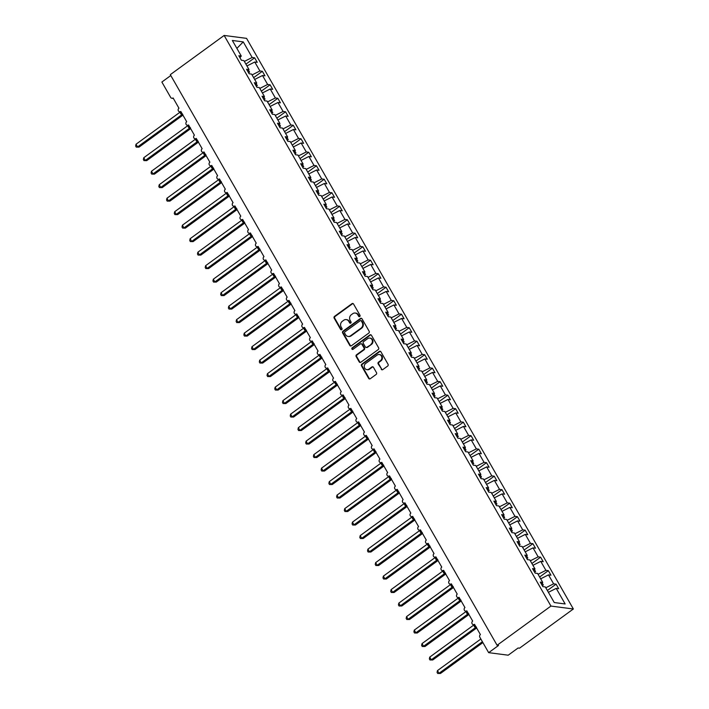 <?xml version="1.0" encoding="UTF-8"?>
<svg xmlns="http://www.w3.org/2000/svg" width="709" height="709" viewBox="0 0 709 709"><rect width="100%" height="100%" fill="white"/><g stroke="black" fill="none" stroke-linecap="round" stroke-linejoin="round"><path stroke-width="1.06" d="M359.747 316.524A0.895 0.798 -82.6 0 0 359.995 315.283L353.552 304.028A1.276 1.143 -82.6 0 0 351.974 303.674L334.515 316.382A1.276 1.143 -82.6 0 0 334.161 318.146L340.604 329.41A0.895 0.798 -82.6 0 0 341.711 329.658A0.895 0.798 -82.6 0 0 341.96 328.418L341.126 326.964A4.086 3.651 -82.6 0 1 342.287 321.31L343.741 320.255A4.086 3.651 -82.6 0 1 348.784 321.381L349.626 322.843A0.895 0.798 -82.6 0 0 350.725 323.091A0.895 0.798 -82.6 0 0 350.982 321.851L350.149 320.397A4.086 3.651 -82.6 0 1 351.309 314.743L352.763 313.688A4.086 3.651 -82.6 0 1 357.806 314.814L358.639 316.276A0.895 0.798 -82.6 0 0 359.747 316.524M381.22 369.256A1.276 1.143 -82.6 0 0 382.798 369.611L387.69 366.039A1.276 1.143 -82.6 0 0 388.053 364.275L380.893 351.77A1.276 1.143 -82.6 0 0 379.315 351.416L361.865 364.125A1.276 1.143 -82.6 0 0 361.501 365.888L368.662 378.402A1.276 1.143 -82.6 0 0 370.24 378.748L376.151 374.441A1.276 1.143 -82.6 0 0 376.514 372.677L373.448 367.324A1.276 1.143 -82.6 0 0 371.87 366.97L368.937 369.105A3.412 3.058 -82.6 0 1 364.32 367.067A3.412 3.058 -82.6 0 1 365.693 363.442L377.179 355.076A3.412 3.058 -82.6 0 1 381.805 357.114A3.412 3.058 -82.6 0 1 380.432 360.739L378.517 362.139A1.276 1.143 -82.6 0 0 378.154 363.903L381.796 369.327A1.276 1.143 -82.6 0 0 382.319 369.806M224.141 35.45L550.937 606.071L573.359 608.987L246.564 38.366L224.141 35.45L170.302 74.658L497.098 645.279L498.542 645.465L488.661 652.661L479.851 637.276A1.95 1.746 -82.6 0 1 480.401 634.573L474.534 624.319A1.95 1.746 -82.6 0 1 471.893 623.149A1.95 1.746 -82.6 0 1 472.673 621.075L466.797 610.821A1.95 1.746 -82.6 0 1 464.165 609.66A1.95 1.746 -82.6 0 1 464.944 607.578L459.069 597.324A1.95 1.746 -82.6 0 1 457.216 594.089L451.341 583.826A1.95 1.746 -82.6 0 1 448.7 582.665A1.95 1.746 -82.6 0 1 449.488 580.591L443.612 570.328A1.95 1.746 -82.6 0 1 440.971 569.167A1.95 1.746 -82.6 0 1 441.76 567.094L435.884 556.831A1.95 1.746 -82.6 0 1 433.243 555.67A1.95 1.746 -82.6 0 1 434.023 553.596L428.156 543.342A1.95 1.746 -82.6 0 1 425.515 542.172A1.95 1.746 -82.6 0 1 426.295 540.098L420.419 529.845A1.95 1.746 -82.6 0 1 418.567 526.601L412.691 516.347A1.95 1.746 -82.6 0 1 410.059 515.186A1.95 1.746 -82.6 0 1 410.839 513.103L404.963 502.849A1.95 1.746 -82.6 0 1 403.111 499.615L397.235 489.352A1.95 1.746 -82.6 0 1 394.594 488.191A1.95 1.746 -82.6 0 1 395.383 486.117L389.507 475.854A1.95 1.746 -82.6 0 1 386.866 474.693A1.95 1.746 -82.6 0 1 387.655 472.619L381.779 462.357A1.95 1.746 -82.6 0 1 379.138 461.196A1.95 1.746 -82.6 0 1 379.918 459.122L374.051 448.868A1.95 1.746 -82.6 0 1 371.41 447.698A1.95 1.746 -82.6 0 1 372.19 445.624L366.314 435.37A1.95 1.746 -82.6 0 1 364.461 432.127L358.586 421.873A1.95 1.746 -82.6 0 1 355.953 420.712A1.95 1.746 -82.6 0 1 356.733 418.629L350.858 408.375A1.95 1.746 -82.6 0 1 348.216 407.214A1.95 1.746 -82.6 0 1 349.005 405.14L343.129 394.878A1.95 1.746 -82.6 0 1 340.488 393.717A1.95 1.746 -82.6 0 1 341.277 391.643L335.401 381.38A1.95 1.746 -82.6 0 1 332.76 380.219A1.95 1.746 -82.6 0 1 333.549 378.145L327.673 367.882A1.95 1.746 -82.6 0 1 325.032 366.721A1.95 1.746 -82.6 0 1 325.812 364.648L319.945 354.394A1.95 1.746 -82.6 0 1 317.304 353.224A1.95 1.746 -82.6 0 1 318.084 351.15L312.208 340.896A1.95 1.746 -82.6 0 1 310.356 337.652L304.48 327.398A1.95 1.746 -82.6 0 1 301.848 326.237A1.95 1.746 -82.6 0 1 302.628 324.155L296.752 313.901A1.95 1.746 -82.6 0 1 294.111 312.74A1.95 1.746 -82.6 0 1 294.9 310.666L289.024 300.403A1.95 1.746 -82.6 0 1 286.383 299.242A1.95 1.746 -82.6 0 1 287.172 297.168L281.296 286.906A1.95 1.746 -82.6 0 1 278.655 285.745A1.95 1.746 -82.6 0 1 279.435 283.671L273.568 273.408A1.95 1.746 -82.6 0 1 270.927 272.247A1.95 1.746 -82.6 0 1 271.707 270.173L265.84 259.919A1.95 1.746 -82.6 0 1 263.199 258.75A1.95 1.746 -82.6 0 1 263.978 256.676L258.103 246.422A1.95 1.746 -82.6 0 1 256.25 243.178L250.374 232.924A1.95 1.746 -82.6 0 1 247.742 231.763A1.95 1.746 -82.6 0 1 248.522 229.681L242.646 219.427A1.95 1.746 -82.6 0 1 240.005 218.266A1.95 1.746 -82.6 0 1 240.794 216.192L234.918 205.929A1.95 1.746 -82.6 0 1 232.277 204.768A1.95 1.746 -82.6 0 1 233.066 202.694L227.19 192.431A1.95 1.746 -82.6 0 1 224.549 191.27A1.95 1.746 -82.6 0 1 225.329 189.197L219.462 178.934A1.95 1.746 -82.6 0 1 216.821 177.773A1.95 1.746 -82.6 0 1 217.601 175.699L211.725 165.445A1.95 1.746 -82.6 0 1 209.873 162.201L203.997 151.948A1.95 1.746 -82.6 0 1 202.145 148.704L196.269 138.45A1.95 1.746 -82.6 0 1 193.628 137.289A1.95 1.746 -82.6 0 1 194.417 135.206L188.541 124.952A1.95 1.746 -82.6 0 1 185.9 123.791A1.95 1.746 -82.6 0 1 186.689 121.718L180.813 111.455A1.95 1.746 -82.6 0 1 178.172 110.294A1.95 1.746 -82.6 0 1 178.96 108.22L173.085 97.957A1.95 1.746 97.4 0 1 170.674 97.417L161.865 82.031L170.798 75.526M550.937 606.071L497.098 645.279M368.813 333.079A1.276 1.143 -82.6 0 0 369.176 331.316L362.015 318.811A1.276 1.143 -82.6 0 0 360.438 318.456L342.988 331.165A1.276 1.143 -82.6 0 0 342.624 332.929L349.785 345.434A1.276 1.143 -82.6 0 0 351.363 345.788L368.813 333.079M371.454 335.295L378.615 347.8A1.276 1.143 -82.6 0 1 378.252 349.564L360.801 362.272A1.276 1.143 -82.6 0 1 359.224 361.918L356.157 356.565A1.276 1.143 -82.6 0 1 356.521 354.801L363.602 349.643A1.276 1.143 -82.6 0 0 363.965 347.88L361.927 344.326A1.276 1.143 -82.6 0 0 360.349 343.971L352.985 349.342A0.895 0.798 -82.6 0 1 352.134 347.862L369.876 334.94A1.276 1.143 -82.6 0 1 371.454 335.295M548.394 592.316L556.219 588.373L565.153 603.962L554.252 602.544L545.327 586.955L542.864 586.635L540.267 582.107L542.731 582.426L541.375 584.039M542.731 582.426L537.599 573.457L535.135 573.138L532.539 568.609L534.994 568.928L533.647 570.541M534.994 568.928L529.862 559.968L527.407 559.64L524.811 555.112L527.266 555.431L525.918 557.044M527.266 555.431L522.134 546.471L519.679 546.152L517.083 541.614L519.537 541.933L518.19 543.546M519.537 541.933L514.406 532.973L511.951 532.654L509.354 528.116L511.809 528.435L510.462 530.057M511.809 528.435L506.678 519.475L504.223 519.156L501.618 514.619L504.081 514.938L502.734 516.56M504.081 514.938L498.95 505.978L496.486 505.659L493.889 501.121L496.353 501.44L494.997 503.062M496.353 501.44L491.222 492.48L488.758 492.161L486.161 487.632L488.625 487.952L487.269 489.564M488.625 487.952L483.485 478.983L481.03 478.664L478.433 474.135L480.888 474.454L479.541 476.067M480.888 474.454L475.757 465.494L473.302 465.166L470.705 460.637L473.16 460.956L471.813 462.569M473.16 460.956L468.029 451.996L465.574 451.677L462.977 447.14L465.432 447.459L464.085 449.072M465.432 447.459L460.301 438.499L457.846 438.18L455.249 433.642L457.704 433.961L456.357 435.583M457.704 433.961L452.572 425.001L450.109 424.682L447.512 420.145L449.976 420.464L448.629 422.085M449.976 420.464L444.844 411.504L442.381 411.185L439.784 406.647L442.248 406.966L440.892 408.588M442.248 406.966L437.116 398.006L434.652 397.687L432.056 393.158L434.52 393.477L433.164 395.09M434.52 393.477L429.379 384.508L426.924 384.189L424.328 379.661L426.783 379.98L425.435 381.593M426.783 379.98L421.651 371.011L419.196 370.692L416.6 366.163L419.054 366.482L417.707 368.095M419.054 366.482L413.923 357.522L411.468 357.203L408.871 352.665L411.326 352.985L409.979 354.597M411.326 352.985L406.195 344.025L403.74 343.705L401.143 339.168L403.598 339.487L402.251 341.109M403.598 339.487L398.467 330.527L396.003 330.208L393.406 325.67L395.87 325.989L394.523 327.611M395.87 325.989L390.739 317.029L388.275 316.71L385.678 312.173L388.142 312.492L386.786 314.114M388.142 312.492L383.011 303.532L380.547 303.213L377.95 298.684L380.405 299.003L379.058 300.616M380.405 299.003L375.274 290.034L372.819 289.715L370.222 285.186L372.677 285.505L371.33 287.118M372.677 285.505L367.546 276.537L365.091 276.218L362.494 271.689L364.949 272.008L363.602 273.621M364.949 272.008L359.817 263.048L357.363 262.729L354.766 258.191L357.221 258.51L355.874 260.123M357.221 258.51L352.089 249.55L349.634 249.231L347.038 244.694L349.493 245.013L348.146 246.635M349.493 245.013L344.361 236.053L341.898 235.734L339.301 231.196L341.765 231.515L340.409 233.137M341.765 231.515L336.633 222.555L334.169 222.236L331.573 217.698L334.036 218.017L332.681 219.639M334.036 218.017L328.896 209.058L326.441 208.738L323.845 204.21L326.3 204.529L324.952 206.142M326.3 204.529L321.168 195.56L318.713 195.241L316.117 190.712L318.571 191.031L317.224 192.644M318.571 191.031L313.44 182.062L310.985 181.743L308.388 177.215L310.843 177.534L309.496 179.147M310.843 177.534L305.712 168.574L303.257 168.255L300.66 163.717L303.115 164.036L301.768 165.649M303.115 164.036L297.984 155.076L295.529 154.757L292.923 150.219L295.387 150.538L294.04 152.16M295.387 150.538L290.256 141.578L287.792 141.259L285.195 136.722L287.659 137.041L286.303 138.663M287.659 137.041L282.528 128.081L280.064 127.762L277.467 123.224L279.931 123.543L278.575 125.165M279.931 123.543L274.791 114.583L272.336 114.264L269.739 109.735L272.194 110.055L270.847 111.668M272.194 110.055L267.063 101.086L264.608 100.767L262.011 96.238L264.466 96.557L263.119 98.17M264.466 96.557L259.334 87.588L256.88 87.269L254.283 82.74L256.738 83.059L255.391 84.672M256.738 83.059L251.606 74.099L249.151 73.78L246.555 69.243L249.01 69.562L247.663 71.175M547.357 590.508L556.086 584.154L553.623 583.835L548.491 574.875L540.666 578.819M545.797 587.779L553.623 583.835M539.629 577.011L548.349 570.656L545.895 570.337L540.763 561.377L532.938 565.321M538.069 574.281L545.895 570.337M531.901 563.513L540.621 557.159L538.166 556.84L533.035 547.88L525.209 551.824M530.341 560.792L538.166 556.84M524.173 550.016L532.893 543.67L530.438 543.351L525.307 534.382L517.473 538.326M522.604 547.295L530.438 543.351M516.444 536.527L525.165 530.172L522.71 529.853L517.57 520.893L509.744 524.837M514.876 533.797L522.71 529.853M508.707 523.029L517.437 516.675L514.973 516.356L509.842 507.396L502.016 511.34M507.148 520.3L514.973 516.356M500.979 509.532L509.709 503.177L507.245 502.858L502.114 493.898L494.288 497.842M499.42 506.802L507.245 502.858M493.251 496.034L501.972 489.68L499.517 489.361L494.386 480.401L486.56 484.344M491.691 493.304L499.517 489.361M485.523 482.537L494.244 476.182L491.789 475.863L486.658 466.903L478.832 470.847M483.963 479.807L491.789 475.863M477.795 469.039L486.516 462.685L484.061 462.365L478.929 453.406L471.095 457.349M476.235 466.318L484.061 462.365M470.067 455.541L478.788 449.196L476.333 448.877L471.201 439.908L463.367 443.852M468.498 452.821L476.333 448.877M462.339 442.053L471.06 435.698L468.605 435.379L463.464 426.419L455.639 430.363M460.77 439.323L468.605 435.379M454.602 428.555L463.331 422.201L460.868 421.882L455.736 412.922L447.911 416.865M453.042 425.825L460.868 421.882M446.874 415.057L455.603 408.703L453.14 408.384L448.008 399.424L440.183 403.368M445.314 412.328L453.14 408.384M439.146 401.56L447.866 395.205L445.412 394.886L440.28 385.926L432.455 389.87M437.586 398.83L445.412 394.886M431.418 388.062L440.138 381.708L437.683 381.389L432.552 372.429L424.726 376.373M429.858 385.333L437.683 381.389M423.69 374.565L432.41 368.21L429.955 367.891L424.824 358.931L416.989 362.875M422.13 371.844L429.955 367.891M415.961 361.067L424.682 354.722L422.227 354.403L417.096 345.434L409.261 349.377M414.393 358.346L422.227 354.403M408.224 347.578L416.954 341.224L414.49 340.905L409.359 331.945L401.533 335.889M406.665 344.849L414.49 340.905M400.496 334.081L409.226 327.726L406.762 327.407L401.631 318.447L393.805 322.391M398.937 331.351L406.762 327.407M392.768 320.583L401.498 314.229L399.034 313.91L393.903 304.95L386.077 308.894M391.208 317.854L399.034 313.91M385.04 307.086L393.761 300.731L391.306 300.412L386.175 291.452L378.349 295.396M383.48 304.356L391.306 300.412M377.312 293.588L386.033 287.234L383.578 286.915L378.446 277.955L370.621 281.898M375.752 290.858L383.578 286.915M369.584 280.09L378.305 273.736L375.85 273.417L370.718 264.457L362.884 268.401M368.024 277.37L375.85 273.417M361.856 266.593L370.577 260.247L368.122 259.928L362.981 250.959L355.156 254.903M360.287 263.872L368.122 259.928M354.119 253.104L362.848 246.75L360.385 246.431L355.253 237.471L347.428 241.414M352.559 250.374L360.385 246.431M346.391 239.607L355.12 233.252L352.657 232.933L347.525 223.973L339.7 227.917M344.831 236.877L352.657 232.933M338.663 226.109L347.383 219.755L344.928 219.435L339.797 210.476L331.972 214.419M337.103 223.379L344.928 219.435M330.935 212.611L339.655 206.257L337.2 205.938L332.069 196.978L324.243 200.922M329.375 209.882L337.2 205.938M323.207 199.114L331.927 192.759L329.472 192.44L324.341 183.48L316.515 187.424M321.647 196.384L329.472 192.44M315.478 185.616L324.199 179.262L321.744 178.943L316.613 169.983L308.778 173.927M313.91 182.895L321.744 178.943M307.75 172.119L316.471 165.773L314.016 165.454L308.876 156.485L301.05 160.429M306.182 169.398L314.016 165.454M300.013 158.63L308.743 152.275L306.279 151.956L301.148 142.996L293.322 146.94M298.454 155.9L306.279 151.956M292.285 145.132L301.015 138.778L298.551 138.459L293.42 129.499L285.594 133.443M290.725 142.403L298.551 138.459M284.557 131.635L293.278 125.28L290.823 124.961L285.692 116.001L277.866 119.945M282.997 128.905L290.823 124.961M276.829 118.137L285.55 111.783L283.095 111.464L277.963 102.504L270.138 106.447M275.269 115.407L283.095 111.464M269.101 104.64L277.822 98.285L275.367 97.966L270.235 89.006L262.401 92.95M267.541 101.91L275.367 97.966M261.373 91.142L270.094 84.788L267.639 84.468L262.507 75.508L254.673 79.452M259.804 88.421L267.639 84.468M253.645 77.644L262.365 71.299L259.902 70.98L254.77 62.011L257.234 62.33L254.637 57.801L252.174 57.482L243.249 41.884L236.886 48.389M252.076 74.924L259.902 70.98M249.01 69.562L243.878 60.602L241.414 60.283L238.818 55.745L241.282 56.064L239.934 57.686M245.908 64.156L254.637 57.801M244.348 61.426L252.174 57.482M488.661 652.661L508.211 655.196L518.093 647.999L519.529 648.186L573.359 608.987M556.086 584.154L558.683 588.692L556.219 588.373M548.349 570.656L550.946 575.194L548.491 574.875M540.621 557.159L543.218 561.696L540.763 561.377M532.893 543.67L535.49 548.199L533.035 547.88M525.165 530.172L527.762 534.701L525.307 534.382M517.437 516.675L520.034 521.212L517.57 520.893M509.709 503.177L512.306 507.715L509.842 507.396M501.972 489.68L504.578 494.217L502.114 493.898M494.244 476.182L496.841 480.72L494.386 480.401M486.516 462.685L489.113 467.222L486.658 466.903M478.788 449.196L481.384 453.725L478.929 453.406M471.06 435.698L473.656 440.227L471.201 439.908M463.331 422.201L465.928 426.738L463.464 426.419M455.603 408.703L458.2 413.241L455.736 412.922M447.866 395.205L450.463 399.743L448.008 399.424M440.138 381.708L442.735 386.245L440.28 385.926M432.41 368.21L435.007 372.748L432.552 372.429M424.682 354.722L427.279 359.25L424.824 358.931M416.954 341.224L419.551 345.753L417.096 345.434M409.226 327.726L411.823 332.264L409.359 331.945M401.498 314.229L404.095 318.766L401.631 318.447M393.761 300.731L396.358 305.269L393.903 304.95M386.033 287.234L388.629 291.771L386.175 291.452M378.305 273.736L380.901 278.274L378.446 277.955M370.577 260.247L373.173 264.776L370.718 264.457M362.848 246.75L365.445 251.278L362.981 250.959M355.12 233.252L357.717 237.79L355.253 237.471M347.383 219.755L349.989 224.292L347.525 223.973M339.655 206.257L342.252 210.795L339.797 210.476M331.927 192.759L334.524 197.297L332.069 196.978M324.199 179.262L326.796 183.799L324.341 183.48M316.471 165.773L319.068 170.302L316.613 169.983M308.743 152.275L311.34 156.804L308.876 156.485M301.015 138.778L303.612 143.315L301.148 142.996M293.278 125.28L295.875 129.818L293.42 129.499M285.55 111.783L288.146 116.32L285.692 116.001M277.822 98.285L280.418 102.823L277.963 102.504M270.094 84.788L272.69 89.325L270.235 89.006M262.365 71.299L264.962 75.828L262.507 75.508M241.282 56.064L232.348 40.475L243.249 41.884M542.234 585.537L543.307 585.005L542.19 583.064M534.506 572.039L535.579 571.507L534.462 569.566M526.778 558.55L527.851 558.01L526.734 556.069M519.05 545.053L520.114 544.512L519.006 542.571M511.322 531.555L512.385 531.014L511.278 529.074M503.594 518.057L504.657 517.517L503.55 515.576M495.857 504.56L496.929 504.019L495.821 502.078M488.129 491.062L489.201 490.531L488.084 488.59M480.401 477.565L481.473 477.033L480.356 475.092M472.673 464.076L473.745 463.535L472.628 461.594M464.944 450.578L466.008 450.038L464.9 448.097M457.216 437.081L458.28 436.54L457.172 434.599M449.488 423.583L450.552 423.043L449.444 421.102M441.751 410.086L442.824 409.545L441.716 407.604M434.023 396.588L435.096 396.056L433.979 394.115M426.295 383.09L427.367 382.559L426.251 380.618M418.567 369.602L419.639 369.061L418.523 367.12M410.839 356.104L411.902 355.563L410.795 353.623M403.111 342.607L404.174 342.066L403.067 340.125M395.383 329.109L396.446 328.568L395.338 326.627M387.646 315.611L388.718 315.071L387.601 313.13M379.918 302.114L380.99 301.582L379.873 299.641M372.19 288.616L373.262 288.084L372.145 286.144M364.461 275.127L365.525 274.587L364.417 272.646M356.733 261.63L357.797 261.089L356.689 259.148M349.005 248.132L350.069 247.592L348.961 245.651M341.268 234.635L342.341 234.094L341.233 232.153M333.54 221.137L334.613 220.596L333.496 218.656M325.812 207.64L326.884 207.108L325.768 205.167M318.084 194.142L319.156 193.61L318.04 191.669M310.356 180.653L311.419 180.113L310.312 178.172M302.628 167.156L303.691 166.615L302.583 164.674M294.9 153.658L295.963 153.117L294.855 151.177M287.163 140.16L288.235 139.62L287.127 137.679M279.435 126.663L280.507 126.122L279.39 124.181M271.707 113.165L272.779 112.634L271.662 110.693M263.978 99.668L265.051 99.136L263.934 97.195M256.25 86.179L257.314 85.638L256.206 83.697M248.522 72.681L249.586 72.141L248.478 70.2M246.945 65.955L254.77 62.011M359.498 316.639A0.895 0.798 -82.6 0 1 359.215 316.347L358.382 314.893A4.086 3.651 -82.6 0 0 355.803 313.103L355.227 313.032M346.214 319.599L346.79 319.67A4.086 3.651 -82.6 0 1 349.36 321.461L350.202 322.914A0.895 0.798 -82.6 0 0 350.485 323.207M353.029 303.549A1.276 1.143 -82.6 0 0 352.55 303.744L335.091 316.453A1.276 1.143 -82.6 0 0 334.728 318.226L341.18 329.481A0.895 0.798 -82.6 0 0 341.463 329.774M361.493 318.332A1.276 1.143 -82.6 0 0 361.014 318.536L343.564 331.245A1.276 1.143 -82.6 0 0 343.2 333.008L350.361 345.513A1.276 1.143 -82.6 0 0 350.884 345.992M361.324 320.964A0.895 0.798 -82.6 0 0 360.225 320.716L344.902 331.874A0.895 0.798 -82.6 0 0 344.645 333.106L345.531 334.648A4.086 3.651 -82.6 0 0 350.574 335.782L361.049 328.152A4.086 3.651 -82.6 0 0 362.202 322.498L361.324 320.964L361.9 321.035A0.895 0.798 -82.6 0 0 361.333 320.645L360.766 320.574M348.11 336.438L348.677 336.509A4.086 3.651 -82.6 0 0 351.15 335.853L350.574 335.782M361.9 321.035L362.778 322.577A4.086 3.651 -82.6 0 1 361.617 328.223L351.15 335.853M361.12 343.768L361.696 343.847A1.276 1.143 -82.6 0 1 362.503 344.406L364.541 347.951A1.276 1.143 -82.6 0 1 364.178 349.723L357.097 354.872A1.276 1.143 -82.6 0 0 356.733 356.645L359.8 361.989A1.276 1.143 -82.6 0 0 360.323 362.476M370.931 334.808A1.276 1.143 -82.6 0 0 370.452 335.011L352.71 347.933A0.895 0.798 -82.6 0 0 352.736 349.466M370.94 344.299A3.412 3.058 -82.6 0 0 369.761 338.078A3.412 3.058 -82.6 0 0 367.696 338.627L363.646 341.578A1.276 1.143 -82.6 0 0 363.283 343.342L365.321 346.887A1.276 1.143 -82.6 0 0 366.899 347.242L371.516 344.37A3.412 3.058 -82.6 0 0 370.337 338.149L369.761 338.078M366.128 347.454L366.704 347.525A1.276 1.143 -82.6 0 0 367.475 347.321L366.899 347.242M371.516 344.37L367.475 347.321M379.244 354.527L379.82 354.597A3.412 3.058 -82.6 0 1 381.008 360.819L379.093 362.21A1.276 1.143 -82.6 0 0 378.73 363.974L381.796 369.327M366.881 369.655L367.457 369.735A3.412 3.058 -82.6 0 0 369.513 369.185L368.937 369.105M372.925 366.845A1.276 1.143 -82.6 0 0 372.447 367.049L369.513 369.185M380.37 351.292A1.276 1.143 -82.6 0 0 379.891 351.496L362.441 364.204A1.276 1.143 -82.6 0 0 362.077 365.968L369.238 378.473A1.276 1.143 -82.6 0 0 369.761 378.952M139.008 147.126L136.252 147.118L137.573 146.94L181.566 114.902L180.015 112.199L136.022 144.237L137.573 146.94L139.008 147.126L182.922 115.142L181.522 114.938A1.427 1.365 139 0 1 182.736 114.814M180.547 113.502L181.176 112.74L182.789 114.415L181.566 114.902M136.252 147.118L135.641 146.036L136.022 144.237M146.736 160.624L143.98 160.615L145.301 160.438L189.294 128.4L187.743 125.697L143.759 157.735L145.301 160.438L146.736 160.624L190.65 128.639M190.668 128.621L189.25 128.435A1.427 1.365 139 0 1 190.464 128.311M188.284 126.991L188.904 126.237L190.517 127.912L189.294 128.4M143.98 160.615L143.369 159.534L143.759 157.735M154.465 174.122L151.717 174.113L153.029 173.927L197.022 141.897L195.471 139.194L151.487 171.232L153.029 173.927L154.465 174.122L198.387 142.137M198.396 142.119L196.978 141.933A1.427 1.365 139 0 1 198.192 141.809M196.012 140.488L196.632 139.735L198.245 141.41L197.022 141.897M151.717 174.113L151.097 173.031L151.487 171.232M162.193 187.61L159.445 187.61L160.757 187.424L204.75 155.395L203.208 152.692L159.215 184.73L160.757 187.424L162.193 187.61L206.115 155.634M206.124 155.617L204.706 155.422M203.74 153.986L204.36 153.233L205.973 154.899L204.75 155.395M159.445 187.61L158.825 186.529L159.215 184.73M169.93 201.108L167.173 201.108L168.485 200.922L212.478 168.893L210.936 166.19L166.943 198.228L168.485 200.922L169.93 201.108L213.843 169.132M213.852 169.114L212.443 168.928A1.427 1.365 139 0 1 213.657 168.804M211.468 167.484L212.088 166.721L213.701 168.396L212.478 168.893M167.173 201.108L166.553 200.027L166.943 198.228M177.658 214.605L174.901 214.597L176.222 214.419L220.207 182.381L218.664 179.687L174.671 211.716L176.222 214.419L177.658 214.605L221.571 182.63L220.162 182.417M219.196 180.981L219.817 180.219L221.43 181.894L220.207 182.381M174.901 214.597L174.281 213.524L174.671 211.716M185.386 228.103L182.63 228.094L183.95 227.917L227.943 195.879L226.348 193.211L182.399 225.214L183.95 227.917L185.386 228.103L229.299 196.127M229.317 196.101L227.899 195.923A1.427 1.365 139 0 1 229.113 195.799M226.924 194.479L227.545 193.717L229.158 195.392L227.943 195.879M182.63 228.094L182.009 227.022L182.399 225.214M193.114 241.601L190.358 241.592L191.678 241.414L235.672 209.377L234.121 206.673L190.127 238.711L191.678 241.414L193.114 241.601L237.028 209.616L235.627 209.412A1.427 1.365 139 0 1 236.841 209.288M234.652 207.976L235.282 207.214L236.895 208.889L235.672 209.377M190.358 241.592L189.746 240.511L190.127 238.711M200.842 255.098L198.086 255.089L199.406 254.912L243.4 222.874L241.849 220.171L197.864 252.209L199.406 254.912L200.842 255.098L244.756 223.113M244.773 223.096L243.355 222.91A1.427 1.365 139 0 1 244.57 222.786M242.389 221.465L243.01 220.712L244.623 222.387L243.4 222.874M198.086 255.089L197.474 254.008L197.864 252.209M208.57 268.596L205.823 268.587L207.134 268.401L251.128 236.372L249.577 233.669L205.592 265.707L207.134 268.401L208.57 268.596L252.493 236.611M252.501 236.593L251.083 236.407A1.427 1.365 139 0 1 252.298 236.283M250.117 234.963L250.738 234.209L252.351 235.884L251.128 236.372M205.823 268.587L205.202 267.506L205.592 265.707M216.307 282.085L213.551 282.085L214.862 281.898L258.856 249.869L257.314 247.166L213.32 279.204L214.862 281.898L216.307 282.085L260.221 250.109M260.23 250.091L258.812 249.896M257.846 248.46L258.466 247.707L260.079 249.373L258.856 249.869M213.551 282.085L212.93 281.003L213.32 279.204M224.035 295.582L221.279 295.582L222.591 295.396L266.584 263.367L265.042 260.664L221.048 292.702L222.591 295.396L224.035 295.582L267.949 263.606M267.958 263.588L266.549 263.402A1.427 1.365 139 0 1 267.763 263.278M265.574 261.958L266.194 261.196L267.807 262.871L266.584 263.367M221.279 295.582L220.659 294.501L221.048 292.702M231.763 309.08L229.007 309.071L230.328 308.894L274.312 276.856L272.726 274.188L228.777 306.191L230.328 308.894L231.763 309.08L275.677 277.104M275.695 277.077L274.268 276.891M273.302 275.455L273.922 274.693L275.535 276.368L274.312 276.856M229.007 309.071L228.387 307.998L228.777 306.191M239.491 322.577L236.735 322.568L238.056 322.391L282.049 290.353L280.454 287.686L236.505 319.688L238.056 322.391L239.491 322.577L283.405 290.601M283.423 290.575L282.005 290.398A1.427 1.365 139 0 1 283.219 290.273M281.03 288.953L281.65 288.191L283.272 289.866L282.049 290.353M236.735 322.568L236.124 321.496L236.505 319.688M247.219 336.075L244.463 336.066L245.784 335.889L289.777 303.851L288.226 301.148L244.233 333.186L245.784 335.889L247.219 336.075L291.133 304.09L289.733 303.886A1.427 1.365 139 0 1 290.947 303.762M288.767 302.451L289.387 301.688L291 303.363L289.777 303.851M244.463 336.066L243.852 334.985L244.233 333.186M254.948 349.572L252.191 349.564L253.512 349.386L297.505 317.348L295.954 314.645L251.97 346.683L253.512 349.386L254.948 349.572L298.861 317.588M298.879 317.57L297.461 317.384A1.427 1.365 139 0 1 298.675 317.26M296.495 315.939L297.115 315.186L298.728 316.861L297.505 317.348M252.191 349.564L251.58 348.482L251.97 346.683M262.676 363.07L259.928 363.061L261.24 362.875L305.233 330.846L303.682 328.143L259.698 360.181L261.24 362.875L262.676 363.07L306.598 331.085M306.607 331.068L305.198 330.881A1.427 1.365 139 0 1 306.403 330.757M304.223 329.437L304.843 328.684L306.456 330.359L305.233 330.846M259.928 363.061L259.308 361.98L259.698 360.181M270.413 376.559L267.656 376.559L268.968 376.373L312.961 344.344L311.419 341.641L267.426 373.678L268.968 376.373L270.413 376.559L314.326 344.583M314.335 344.565L312.917 344.37M311.951 342.934L312.572 342.181L314.184 343.847L312.961 344.344M267.656 376.559L267.036 375.478L267.426 373.678M278.141 390.056L275.384 390.056L276.705 389.87L320.69 357.841L319.147 355.138L275.154 387.176L276.705 389.87L278.141 390.056L322.054 358.08M322.063 358.063L320.654 357.877A1.427 1.365 139 0 1 321.868 357.753M319.679 356.432L320.3 355.67L321.913 357.345L320.69 357.841M275.384 390.056L274.764 388.975L275.154 387.176M285.869 403.554L283.113 403.545L284.433 403.368L328.418 371.33L326.831 368.662L282.882 400.665L284.433 403.368L285.869 403.554L329.782 371.578M329.8 371.551L328.373 371.365M327.407 369.93L328.028 369.167L329.641 370.842L328.418 371.33M283.113 403.545L282.492 402.473L282.882 400.665M293.597 417.052L290.841 417.043L292.161 416.865L336.155 384.827L334.559 382.16L290.61 414.162L292.161 416.865L293.597 417.052L337.511 385.076M337.528 385.049L336.11 384.872A1.427 1.365 139 0 1 337.324 384.748M335.135 383.427L335.765 382.665L337.378 384.34L336.155 384.827M290.841 417.043L290.229 415.97L290.61 414.162M301.325 430.549L298.569 430.54L299.889 430.363L343.883 398.325L342.332 395.622L298.347 427.66L299.889 430.363L301.325 430.549L345.239 398.564L343.838 398.361A1.427 1.365 139 0 1 345.053 398.236M342.872 396.925L343.493 396.163L345.106 397.838L343.883 398.325M298.569 430.54L297.957 429.459L298.347 427.66M309.053 444.047L306.306 444.038L307.617 443.861L351.611 411.823L350.06 409.12L306.075 441.158L307.617 443.861L309.053 444.047L352.967 412.062M352.985 412.044L351.567 411.858A1.427 1.365 139 0 1 352.781 411.734M350.601 410.414L351.221 409.66L352.834 411.335L351.611 411.823M306.306 444.038L305.685 442.957L306.075 441.158M316.781 457.544L314.034 457.535L315.345 457.349L359.339 425.32L357.788 422.617L313.803 454.655L315.345 457.349L316.781 457.544L360.704 425.56M360.713 425.542L359.303 425.356A1.427 1.365 139 0 1 360.518 425.232M358.329 423.911L358.949 423.158L360.562 424.833L359.339 425.32M314.034 457.535L313.413 456.454L313.803 454.655M324.518 471.033L321.762 471.033L323.074 470.847L367.067 438.818L365.525 436.115L321.531 468.153L323.074 470.847L324.518 471.033L368.432 439.057M368.441 439.039L367.023 438.844M366.057 437.409L366.677 436.655L368.29 438.322L367.067 438.818M321.762 471.033L321.142 469.952L321.531 468.153M332.246 484.531L329.49 484.531L330.811 484.344L374.795 452.315L373.253 449.612L329.26 481.65L330.811 484.344L332.246 484.531L376.16 452.555M376.169 452.537L374.76 452.351A1.427 1.365 139 0 1 375.974 452.227M373.785 450.906L374.405 450.144L376.018 451.819L374.795 452.315M329.49 484.531L328.87 483.449L329.26 481.65M339.974 498.028L337.218 498.019L338.539 497.842L382.523 465.804L380.937 463.137L336.988 495.139L338.539 497.842L339.974 498.028L383.888 466.052M383.906 466.026L382.479 465.84M381.513 464.404L382.133 463.642L383.746 465.317L382.523 465.804M337.218 498.019L336.598 496.947L336.988 495.139M347.702 511.526L344.946 511.517L346.267 511.34L390.26 479.302L388.665 476.634L344.716 508.637L346.267 511.34L347.702 511.526L391.616 479.55M391.634 479.523L390.216 479.346A1.427 1.365 139 0 1 391.43 479.222M389.241 477.901L389.87 477.139L391.483 478.814L390.26 479.302M344.946 511.517L344.335 510.445L344.716 508.637M355.431 525.023L352.674 525.014L353.995 524.837L397.988 492.799L396.437 490.096L352.453 522.134L353.995 524.837L355.431 525.023L399.344 493.039L397.944 492.835A1.427 1.365 139 0 1 399.158 492.711M396.978 491.399L397.598 490.637L399.211 492.312L397.988 492.799M352.674 525.014L352.063 523.933L352.453 522.134M363.159 538.521L360.411 538.512L361.723 538.335L405.716 506.297L404.165 503.594L360.181 535.632L361.723 538.335L363.159 538.521L407.081 506.536L405.672 506.332A1.427 1.365 139 0 1 406.886 506.208M404.706 504.888L405.326 504.134L406.939 505.809L405.716 506.297M360.411 538.512L359.791 537.431L360.181 535.632M370.896 552.019L368.139 552.01L369.451 551.824L413.444 519.794L411.902 517.091L367.909 549.129L369.451 551.824L370.896 552.019L414.809 520.034M414.818 520.016L413.409 519.83A1.427 1.365 139 0 1 414.623 519.706M412.434 518.385L413.055 517.632L414.668 519.307L413.444 519.794M368.139 552.01L367.519 550.928L367.909 549.129M378.624 565.507L375.867 565.507L377.179 565.321L421.173 533.292L419.631 530.589L375.637 562.627L377.179 565.321L378.624 565.507L422.537 533.531M422.546 533.514L421.128 533.319M420.162 531.883L420.783 531.13L422.396 532.796L421.173 533.292M375.867 565.507L375.247 564.426L375.637 562.627M386.352 579.005L383.596 579.005L384.916 578.819L428.901 546.79L427.359 544.087L383.365 576.125L384.916 578.819L386.352 579.005L430.266 547.029M430.274 547.011L428.865 546.825A1.427 1.365 139 0 1 430.079 546.701M427.89 545.381L428.511 544.618L430.124 546.293L428.901 546.79M383.596 579.005L382.975 577.924L383.365 576.125M394.08 592.502L391.324 592.494L392.644 592.316L436.638 560.278L435.042 557.611L391.093 589.613L392.644 592.316L394.08 592.502L437.994 560.527M438.011 560.5L436.584 560.314M435.618 558.878L436.239 558.116L437.861 559.791L436.638 560.278M391.324 592.494L390.703 591.421L391.093 589.613M401.808 606L399.052 605.991L400.372 605.814L444.366 573.776L442.771 571.108L398.821 603.111L400.372 605.814L401.808 606L445.722 574.024M445.739 573.998L444.321 573.82A1.427 1.365 139 0 1 445.536 573.696M443.347 572.376L443.976 571.614L445.589 573.289L444.366 573.776M399.052 605.991L398.44 604.919L398.821 603.111M409.536 619.498L406.78 619.489L408.1 619.311L452.094 587.274L450.543 584.571L406.558 616.608L408.1 619.311L409.536 619.498L453.45 587.513L452.05 587.309A1.427 1.365 139 0 1 453.264 587.185M451.084 585.873L451.704 585.111L453.317 586.786L452.094 587.274M406.78 619.489L406.168 618.408L406.558 616.608M417.264 632.995L414.517 632.986L415.828 632.809L459.822 600.771L458.271 598.068L414.286 630.106L415.828 632.809L417.264 632.995L461.187 601.01L459.778 600.807A1.427 1.365 139 0 1 460.992 600.683M458.812 599.362L459.432 598.609L461.045 600.284L459.822 600.771M414.517 632.986L413.896 631.905L414.286 630.106M425.001 646.493L422.245 646.484L423.557 646.298L467.55 614.269L466.008 611.566L422.015 643.604L423.557 646.298L425.001 646.493L468.915 614.508M468.924 614.49L467.515 614.304A1.427 1.365 139 0 1 468.729 614.18M466.54 612.86L467.16 612.106L468.773 613.781L467.55 614.269M422.245 646.484L421.625 645.403L422.015 643.604M432.729 659.982L429.973 659.982L431.285 659.795L475.278 627.766L473.736 625.063L429.743 657.101L431.285 659.795L432.729 659.982L476.643 628.006M476.652 627.988L475.234 627.793M474.268 626.357L474.888 625.604L476.501 627.27L475.278 627.766M429.973 659.982L429.353 658.9L429.743 657.101M437.701 673.479L440.457 673.479L437.701 673.479L437.081 672.398L437.471 670.599L439.022 673.293L482.395 641.707M440.457 673.479L482.891 642.584M437.471 670.599L480.844 639.013M358.382 314.893L357.806 314.814M350.202 322.914L349.626 322.843M349.36 321.461L348.784 321.381M341.18 329.481L340.604 329.41M334.728 318.226L334.161 318.146M335.091 316.453L334.515 316.382M352.55 303.744L351.974 303.674M359.215 316.347L358.639 316.276M350.361 345.513L349.785 345.434M343.2 333.008L342.624 332.929M343.564 331.245L342.988 331.165M361.014 318.536L360.438 318.456M361.617 328.223L361.049 328.152M362.778 322.577L362.202 322.498M359.8 361.989L359.224 361.918M356.733 356.645L356.157 356.565M357.097 354.872L356.521 354.801M364.178 349.723L363.602 349.643M364.541 347.951L363.965 347.88M362.503 344.406L361.927 344.326M352.71 347.933L352.134 347.862M370.452 335.011L369.876 334.94M378.73 363.974L378.154 363.903M379.093 362.21L378.517 362.139M381.008 360.819L380.432 360.739M372.447 367.049L371.87 366.97M369.238 378.473L368.662 378.402M362.077 365.968L361.501 365.888M362.441 364.204L361.865 364.125M379.891 351.496L379.315 351.416M181.566 112.775L180.733 113.821M189.294 126.273L188.47 127.319M197.022 139.77L196.198 140.816M204.759 153.268L203.926 154.314M204.715 155.431A1.427 1.365 139 0 1 205.929 155.306M212.487 166.757L211.654 167.803M220.215 180.254L219.382 181.3M220.171 182.426A1.427 1.365 139 0 1 221.385 182.302M227.943 193.752L227.11 194.798M235.672 207.25L234.839 208.295M243.4 220.747L242.575 221.793M251.128 234.245L250.304 235.291M258.865 247.742L258.032 248.788M258.82 249.905A1.427 1.365 139 0 1 260.035 249.781M266.593 261.231L265.76 262.277M274.321 274.729L273.488 275.774M274.277 276.9A1.427 1.365 139 0 1 275.491 276.776M282.049 288.226L281.216 289.272M289.777 301.724L288.944 302.77M297.505 315.221L296.681 316.267M305.233 328.719L304.409 329.765M312.97 342.217L312.137 343.262M312.926 344.379A1.427 1.365 139 0 1 314.14 344.255M320.698 355.705L319.865 356.76M328.427 369.203L327.593 370.249M328.382 371.374A1.427 1.365 139 0 1 329.596 371.25M336.155 382.7L335.322 383.746M343.883 396.198L343.05 397.244M351.611 409.696L350.787 410.741M359.348 423.193L358.515 424.239M367.076 436.691L366.243 437.737M367.032 438.853A1.427 1.365 139 0 1 368.246 438.729M374.804 450.18L373.971 451.234M382.532 463.677L381.699 464.723M382.488 465.848A1.427 1.365 139 0 1 383.702 465.724M390.26 477.175L389.427 478.221M397.988 490.672L397.164 491.718M405.716 504.17L404.892 505.216M413.453 517.667L412.62 518.713M421.181 531.165L420.348 532.211M421.137 533.328A1.427 1.365 139 0 1 422.351 533.203M428.91 544.654L428.076 545.708M436.638 558.151L435.805 559.197M436.593 560.323A1.427 1.365 139 0 1 437.808 560.199M444.366 571.649L443.533 572.695M452.094 585.147L451.27 586.192M459.822 598.644L458.998 599.69M467.559 612.142L466.726 613.188M475.287 625.639L474.454 626.685M475.243 627.802A1.427 1.365 139 0 1 476.457 627.678M181.096 111.96L179.634 111.774M173.368 98.462L171.906 98.276M188.833 125.458L187.362 125.263M196.561 138.955L195.09 138.76M204.289 152.453L202.818 152.258M212.018 165.941L210.546 165.755M219.746 179.439L218.283 179.253M227.474 192.937L226.011 192.751M235.202 206.434L233.74 206.248M242.939 219.932L241.468 219.737M250.667 233.429L249.196 233.234M258.395 246.927L256.924 246.732M266.123 260.416L264.661 260.23M273.851 273.913L272.389 273.727M281.579 287.411L280.117 287.225M289.316 300.908L287.845 300.722M297.044 314.406L295.573 314.211M304.773 327.904L303.301 327.709M312.501 341.401L311.029 341.206M320.229 354.89L318.766 354.704M327.957 368.388L326.494 368.201M335.685 381.885L334.223 381.699M343.422 395.383L341.951 395.197M351.15 408.88L349.679 408.685M358.878 422.378L357.407 422.183M366.606 435.875L365.135 435.68M374.334 449.364L372.872 449.178M382.062 462.862L380.6 462.676M389.79 476.359L388.328 476.173M397.527 489.857L396.056 489.671M405.256 503.355L403.784 503.16M412.984 516.852L411.512 516.657M420.712 530.35L419.249 530.155M428.44 543.838L426.978 543.652M436.168 557.336L434.706 557.15M443.896 570.834L442.434 570.648M451.633 584.331L450.162 584.145M459.361 597.829L457.89 597.634M467.089 611.326L465.618 611.131M474.817 624.824L473.355 624.629"/></g></svg>
